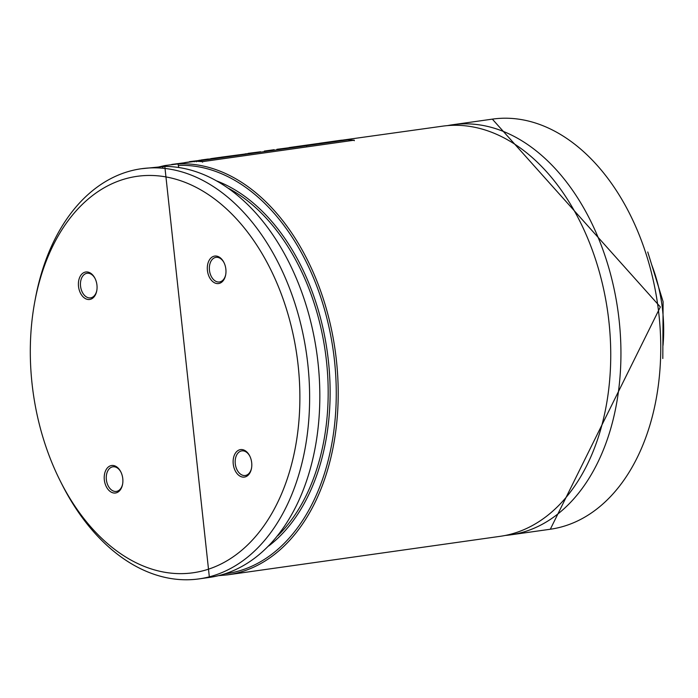 <?xml version="1.0" encoding="UTF-8"?>
<svg xmlns="http://www.w3.org/2000/svg" width="698" height="698" viewBox="0 0 698 698"><rect width="100%" height="100%" fill="white"/><g stroke="black" fill="none" stroke-linecap="round" stroke-linejoin="round"><path stroke-width="1.05" d="M96.891 284.601A13.873 9.231 -98 0 0 94.989 278.345A13.873 9.231 -98 0 0 80.471 275.867A13.873 9.231 -98 0 0 83.49 297.226A13.873 9.231 -98 0 0 96.752 290.822A13.873 9.231 -98 0 0 96.891 284.601M225.803 268.686A13.873 9.231 -98 0 0 223.901 262.422A13.873 9.231 -98 0 0 209.383 259.953A13.873 9.231 -98 0 0 212.401 281.303A13.873 9.231 -98 0 0 225.663 274.907A13.873 9.231 -98 0 0 225.803 268.686M251.629 462.207A13.873 9.231 -98 0 0 249.727 455.951A13.873 9.231 -98 0 0 235.2 453.482A13.873 9.231 -98 0 0 238.219 474.832A13.873 9.231 -98 0 0 251.489 468.428A13.873 9.231 -98 0 0 251.629 462.207M122.717 478.13A13.873 9.231 -98 0 0 120.815 471.865A13.873 9.231 -98 0 0 106.288 469.396A13.873 9.231 -98 0 0 109.307 490.746A13.873 9.231 -98 0 0 122.578 484.351A13.873 9.231 -98 0 0 122.717 478.13M297.269 358.214A200.186 133.17 -98 0 0 169.44 177.615A200.186 133.17 -98 0 0 34.9 301.117A200.186 133.17 -98 0 0 60.351 481.166A200.186 133.17 -98 0 0 222.426 563.295A200.186 133.17 -98 0 0 297.269 358.214M60.351 481.166L61.843 484.124A207.097 137.759 -98 0 0 199.183 578.869A207.097 137.759 -98 0 0 306.937 356.931A207.097 137.759 -98 0 0 141.214 168.759A207.097 137.759 -98 0 0 35.511 297.863L34.9 301.117M164.649 166.412A207.097 137.759 -98 0 1 317.136 355.491A207.097 137.759 -98 0 1 209.391 577.429L164.807 166.403L141.214 168.759M162.704 167.346L164.85 165.557L177.999 163.934L178.775 167.494M158.9 166.935L164.85 165.557M177.999 163.934A207.097 137.759 -98 0 1 335.511 352.891A207.097 137.759 -98 0 1 227.766 574.829L500.291 536.308A207.097 137.759 -98 0 0 608.045 314.37A207.097 137.759 -98 0 0 442.323 126.198L289.042 147.592M505.378 535.445A207.097 137.759 -98 0 0 510.5 534.869A207.097 137.759 -98 0 0 618.245 312.931A207.097 137.759 -98 0 0 452.531 124.759A207.097 137.759 -98 0 0 447.453 125.623M120.972 472.188A12.424 8.263 -98 0 0 112.884 466.805A12.424 8.263 -98 0 0 106.436 480.268A12.424 8.263 -98 0 0 116.365 491.409A12.424 8.263 -98 0 0 122.639 483.993M249.884 456.274A12.424 8.263 -98 0 0 241.796 450.891A12.424 8.263 -98 0 0 235.348 464.345A12.424 8.263 -98 0 0 245.277 475.495A12.424 8.263 -98 0 0 251.55 468.079M224.058 262.745A12.424 8.263 -98 0 0 215.979 257.361A12.424 8.263 -98 0 0 209.531 270.824A12.424 8.263 -98 0 0 219.451 281.966A12.424 8.263 -98 0 0 225.733 274.55M95.146 278.659A12.424 8.263 -98 0 0 87.067 273.276A12.424 8.263 -98 0 0 80.619 286.738A12.424 8.263 -98 0 0 90.539 297.88A12.424 8.263 -98 0 0 96.813 290.473M202.429 160.069L198.991 160.331M208.109 159.589L208.03 159.048L202.403 159.842M200.972 160.034L208.03 159.048M215.473 158.551L208.039 159.118M224.067 157.329L215.438 158.245M210.683 158.664L219.983 157.355M194.428 161.779L194.367 161.229L184.682 162.617M202.664 160.357L171.725 164.449M189.568 161.648L202.629 160.06M225.567 157.12L247.162 154.066M220.699 157.251L252.912 152.975M252.946 153.246L245.207 153.883M261.628 152.024L252.912 152.958M248.095 153.377L260.555 151.78M269.158 150.96L277.804 149.738M264.306 151.082L274.183 149.704M287.646 148.342L297.985 146.885M276.879 149.311L297.959 146.589M202.507 161.639L196.234 161.264L348.023 139.809L354.27 140.185L202.507 161.639L202.542 162.189M196.286 161.814L196.234 161.264M354.296 140.734L354.27 140.185M324.396 143.151L317.433 143.849M345.964 140.097L341.383 140.193L319.562 143.273M317.398 143.605L290.481 147.383M277.813 535.689A195.222 129.863 -98 0 0 325.32 351.888A195.222 129.863 -98 0 0 228.735 188.46M268.704 545.984A196.6 130.779 -98 0 0 327.249 351.618A196.6 130.779 -98 0 0 217.13 181.096M225.061 573.808A205.709 136.843 -98 0 0 334.307 359.016A205.709 136.843 -98 0 0 178.496 165.391M510.5 534.869L550.312 529.241A207.097 137.759 -98 0 0 658.057 307.303A207.097 137.759 -98 0 0 492.343 119.131L452.531 124.759M306.614 145.952L306.553 145.402M663.021 345.44A124.253 82.652 -98 0 0 651.583 264.49M209.391 577.429L199.183 578.869M227.766 574.829L218.518 575.667M304.956 145.62L297.959 146.606M215.438 158.272L208.065 159.31M492.343 119.131L660.343 306.954L550.312 529.241M662.812 358.519L663.1 301.676L647.753 251.987"/></g></svg>
